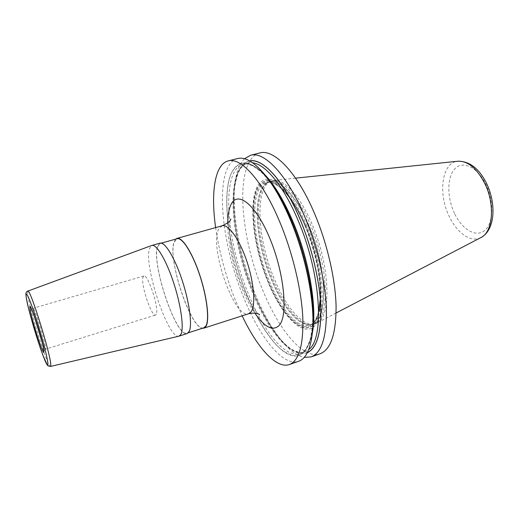 <?xml version="1.0" encoding="UTF-8"?>
<svg xmlns="http://www.w3.org/2000/svg" width="519" height="519" viewBox="0 0 519 519"><rect width="100%" height="100%" fill="white"/><g stroke="black" fill="none" stroke-linecap="round" stroke-linejoin="round"><path stroke-width="0.39" stroke-dasharray="2.6 1.95" d="M259.734 152.969C234.705 159.346 238.954 232.531 261.978 288.266C277.931 328.761 302.882 359.849 320.106 353.77M244.475 158.73C240.44 162.694 237.579 168.954 235.898 177.517C230.397 205.174 238.344 252.007 253.849 290.802C263.503 314.994 274.447 333.535 286.689 346.433C292.813 352.648 298.652 356.294 304.199 357.377M237.605 158.548C214.12 164.562 219.602 238.052 242.405 294.377C258.241 335.293 282.401 367.017 298.574 361.315M215.638 227.594C219.005 250.787 225.136 273.915 234.043 296.991L242.165 315.837M249.665 160.916C242.444 162.622 237.624 169.622 235.211 181.903C229.975 208.1 237.592 252.961 252.422 290.089C261.654 313.236 272.079 330.921 283.692 343.156L286.689 346.433M307.326 352.693C300.365 355.249 292.482 352.07 283.692 343.156M306.294 224.455C313.47 242.211 318.4 260.168 321.086 278.327C322.28 289.693 322.442 299.761 321.559 308.52C320.106 316.285 317.797 322.137 314.637 326.081C302.583 337.83 281.084 314.767 267.402 280.461C253.577 246.246 248.419 204.343 257.171 186.717C261.122 179.769 267.077 177.42 274.46 180.502C279.592 183.551 284.944 188.618 290.517 195.689C296.07 203.831 301.331 213.419 306.294 224.455M313.748 324.226C329.889 321.293 329.396 267.953 310.271 224.396C297.951 195.092 281.084 177.803 270.723 181.118L268.317 182.124C253.116 190.479 256.405 239.791 272.371 278.145C283.16 305.107 299.249 325.549 311.186 324.719L315.273 323.713C303.193 327.943 285.379 306.723 273.792 277.704C256.866 237.313 254.518 184.998 272.274 180.709L273.701 180.437C284.14 178.796 300.151 196.007 311.913 223.923C330.363 265.916 331.622 317.868 316.609 323.149L315.273 323.713M179.01 336.15C168.441 340.062 143.536 265.709 149.459 248.737L151.749 245.481M160.06 243.145L157.497 246.48C151.1 263.639 176.369 338.336 187.229 333.509M175.746 239.103L174.137 241.802C167.287 258.17 189.954 327.599 202.546 328.229M157.607 246.778L160.15 243.476C164.893 241.88 174.721 257.878 182.046 280.202C189.409 302.486 192.354 325.426 188.981 331.414L187.125 333.192C176.343 337.986 151.25 263.795 157.607 246.778M203.837 327.813C192.173 332.893 167.027 259.253 174.248 242.094L177.057 238.74M156.355 314.157L155.59 315.059C151.548 317.193 140.474 283.848 142.972 277.178L143.841 275.991C147.805 273.5 159.307 308.455 156.355 314.157M312.84 325.783L312.626 328.17C308.896 353.29 299.748 361.425 285.197 352.583C271.677 343.701 256.879 320.217 245.779 292.158C231.753 256.464 224.078 214.379 227.569 187.489C230.994 160.702 247.005 153.39 267.609 178.445L264.768 174.637M269.102 180.32L267.609 178.445M305.47 225.194C312.496 242.587 317.323 260.175 319.957 277.957C321.144 289.096 321.306 298.963 320.45 307.553C319.036 315.176 316.791 320.924 313.703 324.81C301.928 336.396 280.831 313.826 267.382 280.111C253.797 246.493 248.744 205.316 257.34 188.086C260.013 183.713 263.38 181.15 267.454 180.398C271.872 180.781 276.705 183.194 281.96 187.644C290.004 195.728 298.276 208.826 305.47 225.194M305.38 225.298C297.99 208.69 290.179 196.208 281.947 187.852C276.705 183.421 271.878 181.008 267.473 180.618C263.418 181.371 260.058 183.927 257.392 188.28C248.815 205.453 253.856 246.519 267.402 280.046C280.818 313.677 301.857 336.176 313.593 324.615C316.668 320.736 318.906 315.001 320.314 307.404C321.164 298.834 321.002 288.999 319.821 277.892C317.193 260.168 312.38 242.633 305.38 225.298M305.049 225.765C311.938 242.827 316.681 260.084 319.269 277.529C320.431 288.46 320.599 298.146 319.762 306.586C318.387 314.079 316.181 319.736 313.165 323.571C301.63 335.008 280.876 312.879 267.642 279.709C254.271 246.635 249.308 206.121 257.787 189.234C260.415 184.952 263.73 182.448 267.733 181.721C272.073 182.117 276.828 184.505 281.986 188.884C290.095 197.129 297.783 209.423 305.049 225.765M320.307 298.626C321.203 278.852 315.156 249.613 305.016 225.888C292.794 196.409 275.764 179.366 266.552 182.675C276.731 179.412 293.397 196.682 305.626 225.888C324.596 269.303 325.283 322.377 309.408 325.225C297.601 329.364 280.039 308.163 268.537 279.222C251.747 238.935 249.178 186.866 266.552 182.675L269.27 181.955C251.767 186.178 254.226 238.221 271.035 278.45C282.55 307.345 300.177 328.495 312.081 324.33C328.066 321.436 327.502 268.394 308.507 225.051C296.265 195.89 279.533 178.666 269.27 181.955L267.09 182.857C252.026 191.135 255.342 240.213 271.216 278.405C281.953 305.256 297.932 325.601 309.759 324.777L312.081 324.33L309.408 325.225C313.165 324.531 316.253 319.957 318.679 311.51M268.317 182.124L267.09 182.857C277.114 176.246 295.454 193.308 308.727 224.98C328.988 271.139 327.865 326.438 309.759 324.777L311.186 324.719M480.795 237.631C470.863 242.95 456.856 232.921 449.201 216.332C437.783 193.444 441.831 162.441 457.823 161.234M454.534 213.445C446.937 197.603 446.872 177.135 454.839 168.818C462.676 160.261 477.409 166.936 485.803 184.154C494.322 201.262 493.517 223.488 484.642 230.527C475.884 237.825 462.014 229.392 454.534 213.445M227.75 222.885C227.29 249.451 239.83 291.178 254.868 313.087M222.138 225.778L218.629 229.307C209.086 246.953 234.549 319.607 248.595 313.768M27.812 291.101L27.565 293.203C28.214 305.308 47.884 368.399 50.466 366.446M34.28 316.227L33.099 308.292C34.312 306.534 45.756 343.364 45.555 348.437L45.393 349.183L155.59 315.059M42 341.917C43.765 346.731 44.894 349.151 45.393 349.183L43.804 350.792M291.821 221.243C301.189 244.644 307.689 268.239 311.322 292.028C312.97 306.839 313.281 319.821 312.243 330.973C310.479 340.756 307.637 347.983 303.732 352.641L296.81 355.969C291.548 355.774 285.924 353.27 279.936 348.45C267.849 337.11 255.601 316.493 245.798 292.132C228.84 249.139 221.529 196.876 231.169 173.606C234.225 167.689 238.208 164.082 243.132 162.791C248.536 162.998 254.563 165.918 261.219 171.562C268.102 178.789 275.025 188.462 281.992 200.581L291.821 221.243M312.347 333.055C310.051 344.661 305.963 351.473 300.073 353.504C284.892 358.85 262.212 329.559 247.323 291.308C225.83 238.519 221.049 169.817 243.164 164.238L247.835 163.044C225.415 168.694 229.956 237.339 251.488 290.011C266.396 328.177 289.239 357.344 304.627 351.921L308.766 349.475M264.684 174.527C256.367 166.112 249.198 162.681 243.164 164.238C244.3 163.271 247.576 163.842 252.987 165.95L261.07 171.88C265.118 175.889 269.257 180.872 273.487 186.821C279.897 196.493 285.995 208.035 291.769 221.451C303.959 250.528 312.075 285.619 312.853 311.588C312.957 321.994 312.068 331.323 310.18 339.562C308.241 344.856 306.56 348.281 305.146 349.845C302.973 352.051 301.279 353.264 300.073 353.504L304.627 351.921C302.817 353.283 298.853 352.615 292.748 349.929C280.831 343.416 265.144 321.521 252.468 289.946C240.706 260.155 233.414 225.765 233.712 199.646C233.868 185.218 237.326 172.756 241.004 168.039C243.898 164.821 246.181 163.154 247.835 163.044L252.636 162.804M307.404 352.544C291.717 359.485 267.843 329.52 252.442 290.056C230.248 235.931 225.979 165.107 249.808 160.994M235.211 181.903L235.898 177.517M270.723 181.118L272.274 180.709M295.564 178.16L273.701 180.437M336.104 312.996L316.609 323.149M230.384 219.874C228.73 221.6 228.821 246.175 236.288 269.426C242.847 292.924 256.334 313.534 258.728 314.138M161.377 243.132L160.15 243.476M188.339 332.802L187.125 333.192M143.841 275.991L33.099 308.292L30.887 307.832M312.626 328.17L312.36 332.913"/><path stroke-width="0.78" d="M304.199 357.377L311.173 356.903L320.106 353.77C330.869 349.605 336.189 333.587 336.072 305.717C335.319 278.456 326.996 242.626 314.287 212.939C296.894 171.906 273.721 148.609 259.734 152.969L250.554 155.285L244.475 158.73M311.173 356.903C321.657 352.829 326.73 336.837 326.399 308.915C325.445 281.603 317.025 245.63 304.355 215.774C287.02 174.52 264.177 151.016 250.554 155.285M242.165 315.837C257.113 347.458 276.238 369.165 289.362 364.539L298.574 361.315C305.879 358.765 310.472 349.3 312.36 332.913C315.455 305.451 306.482 257.774 290.342 219.784C282.265 200.73 273.74 185.685 264.768 174.637C254.161 162.012 245.104 156.647 237.605 158.548L228.146 160.935C214.645 164.315 210.662 192.971 215.638 227.594M289.362 364.539C299.171 360.711 303.641 344.772 302.765 316.733C301.318 289.291 292.645 252.961 280.085 222.709C262.886 180.904 240.874 156.881 228.146 160.935M307.326 352.693C316.901 348.217 321.404 332.77 320.82 306.346C319.691 280.526 311.718 246.901 299.898 218.888C283.789 180.398 262.614 157.815 249.665 160.916M151.749 245.481L151.892 245.435C156.485 243.878 166.229 260.11 173.612 282.686C181.034 305.224 184.154 328.371 180.936 334.346L179.01 336.15L50.466 366.446L50.771 365.253C51.446 356.8 29.914 287.383 27.812 291.101L151.749 245.481M179.159 336.111L187.229 333.509L189.091 331.725C192.497 325.705 189.539 302.596 182.117 280.15C174.741 257.658 164.834 241.543 160.06 243.145L151.892 245.435M202.546 328.229L203.941 328.131L205.985 326.302C209.767 320.197 207.139 297.16 199.724 274.895C192.354 252.591 182.124 236.709 176.966 238.416L175.746 239.103M161.377 243.132L177.057 238.74C182.175 237.047 192.328 252.811 199.646 274.953C207.003 297.05 209.618 319.918 205.868 325.99L203.837 327.813L188.339 332.802M269.102 180.32C277.114 190.694 284.697 204.324 291.847 221.198C306.619 255.984 315.098 299.418 312.84 325.783M295.564 178.16L457.823 161.234C467.671 160.812 476.585 168.072 484.564 183.019C495.405 204.214 492.992 232.343 480.795 237.631L336.104 312.996M254.868 313.087C264.684 327.314 272.767 331.453 279.118 325.497C288.285 315.889 284.438 273.695 270.042 238.909C255.776 203.993 237.183 189.96 230.806 204.973C228.853 209.319 227.828 215.288 227.75 222.885M258.728 314.138L259.61 314.748C260.291 315.377 257.716 311.64 248.595 313.768L251.086 311.809C255.861 305.477 254.096 282.654 246.7 260.882C239.35 239.071 228.289 223.799 222.138 225.778L176.966 238.416M47.865 363.728C47.865 359.18 42.331 337.674 36.226 318.776C30.121 299.794 25.457 289.563 26.086 295.94C26.865 308.636 48.319 375.73 47.865 363.728M29.914 307.851C28.72 297.14 43.966 344.46 43.894 351.376C44.381 359.719 30.29 315.747 29.914 307.851M34.28 316.227L42 341.917M264.684 174.527C274.519 184.829 283.919 200.477 292.891 221.47C309.305 259.941 317.369 308.494 312.347 333.055M308.766 349.475C324.816 338.622 320.859 272.91 297.925 220.03C283.724 186.081 265.313 164.095 252.636 162.804M249.808 160.994C262.75 158.048 283.828 180.612 299.865 218.934C311.653 246.856 319.607 280.364 320.761 306.139C321.371 332.517 316.921 347.983 307.404 352.544M320.307 298.626L318.679 311.51M457.823 161.234C469.423 161.104 478.946 168.39 486.381 183.077M486.4 183.116C496.547 203.558 495.165 230.397 480.795 237.631M222.138 225.778C227.77 223.196 230.657 220.925 230.793 218.966L230.384 219.874M248.595 313.768L203.941 328.131M27.812 291.101C26.177 291.678 25.58 293.203 26.015 295.661C27.235 306.281 36.272 337.344 42.701 354.73L47.19 364.863L48.072 365.863L50.466 366.446M30.887 307.832L30.615 307.456C31.653 306.768 43.486 343.338 43.81 351.006L43.804 350.792"/></g></svg>
